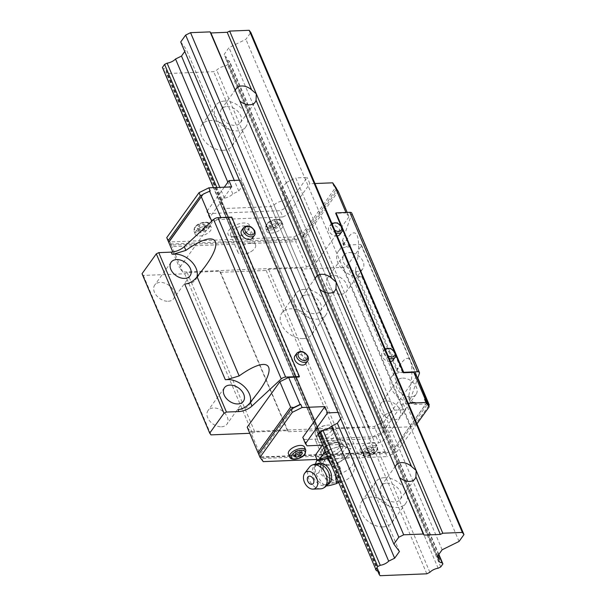 <?xml version="1.0" encoding="UTF-8"?>
<svg xmlns="http://www.w3.org/2000/svg" width="606" height="606" viewBox="0 0 606 606"><rect width="100%" height="100%" fill="white"/><g stroke="black" fill="none" stroke-linecap="round" stroke-linejoin="round"><path stroke-width="0.45" stroke-dasharray="3.03 2.27" d="M384.454 477.657A18.453 12.718 -144.3 0 1 403.028 486.709A18.453 12.718 -144.3 0 1 405.77 503.328A18.453 12.718 -144.3 0 1 397.112 507.472A18.453 12.718 -144.3 0 1 378.545 498.42A18.453 12.718 -144.3 0 1 375.803 481.8A18.453 12.718 -144.3 0 1 384.454 477.657M383.159 526.894A18.453 12.718 35.7 0 0 391.817 522.751A18.453 12.718 35.7 0 0 389.075 506.131A18.453 12.718 35.7 0 0 370.508 497.079A18.453 12.718 35.7 0 0 361.85 501.223A18.453 12.718 35.7 0 0 364.592 517.85A18.453 12.718 35.7 0 0 383.159 526.894M386.787 483.149A11.65 8.037 -144.3 0 1 398.513 488.868A11.65 8.037 -144.3 0 1 400.248 499.367A11.65 8.037 -144.3 0 1 394.779 501.98A11.65 8.037 -144.3 0 1 383.053 496.261A11.65 8.037 -144.3 0 1 381.318 485.77A11.65 8.037 -144.3 0 1 386.787 483.149M224.599 101.058A18.453 12.718 -144.3 0 1 243.165 110.103A18.453 12.718 -144.3 0 1 245.915 126.73A18.453 12.718 -144.3 0 1 237.257 130.873A18.453 12.718 -144.3 0 1 218.683 121.821A18.453 12.718 -144.3 0 1 215.941 105.202A18.453 12.718 -144.3 0 1 224.599 101.058M223.303 150.296A18.453 12.718 35.7 0 0 231.962 146.152A18.453 12.718 35.7 0 0 229.212 129.525A18.453 12.718 35.7 0 0 210.646 120.48A18.453 12.718 35.7 0 0 201.987 124.624A18.453 12.718 35.7 0 0 204.73 141.243A18.453 12.718 35.7 0 0 223.303 150.296M226.932 106.55A11.65 8.037 -144.3 0 1 238.658 112.261A11.65 8.037 -144.3 0 1 240.393 122.76A11.65 8.037 -144.3 0 1 234.923 125.381A11.65 8.037 -144.3 0 1 223.197 119.662A11.65 8.037 -144.3 0 1 221.463 109.163A11.65 8.037 -144.3 0 1 226.932 106.55M304.53 289.357A18.453 12.718 -144.3 0 1 323.096 298.41A18.453 12.718 -144.3 0 1 325.839 315.029A18.453 12.718 -144.3 0 1 317.18 319.173A18.453 12.718 -144.3 0 1 298.614 310.12A18.453 12.718 -144.3 0 1 295.872 293.501A18.453 12.718 -144.3 0 1 304.53 289.357M303.235 338.595A18.453 12.718 35.7 0 0 311.885 334.451A18.453 12.718 35.7 0 0 309.143 317.832A18.453 12.718 35.7 0 0 290.577 308.78A18.453 12.718 35.7 0 0 281.919 312.923A18.453 12.718 35.7 0 0 284.661 329.543A18.453 12.718 35.7 0 0 303.235 338.595M306.863 294.849A11.65 8.037 -144.3 0 1 318.589 300.561A11.65 8.037 -144.3 0 1 320.324 311.06A11.65 8.037 -144.3 0 1 314.855 313.681A11.65 8.037 -144.3 0 1 303.121 307.962A11.65 8.037 -144.3 0 1 301.394 297.463A11.65 8.037 -144.3 0 1 306.863 294.849M340.64 418.685L342.163 416.564L339.042 412.398L240.461 180.164L243.589 184.322L238.779 191.019L232.818 193.958A7.999 3.833 -23 0 1 224.402 198.109L221.872 199.359L219.69 202.396L220.546 203.533A7.999 3.833 -23 0 1 223.455 205.093A7.999 3.833 -23 0 1 223.273 207.169L224.281 208.509L270.943 206.623L274.003 205.116A7.999 3.833 -23 0 1 282.275 201.04L284.865 199.76L287.047 196.723L286.214 195.609A7.999 3.833 -23 0 1 283.222 194.041A7.999 3.833 -23 0 1 283.434 191.913L281.464 189.292L286.274 182.595L384.855 414.837L380.045 421.534L382.015 424.147A7.999 3.833 157 0 0 381.803 426.283A7.999 3.833 157 0 0 384.795 427.851L385.628 428.957L383.439 431.995L380.848 433.275A7.999 3.833 157 0 0 372.584 437.358L369.524 438.865L322.862 440.751L321.854 439.411A7.999 3.833 157 0 0 322.036 437.335A7.999 3.833 157 0 0 319.12 435.775L213.426 187.64M221.872 199.359L216.842 187.504M162.408 67.448L163.264 68.584A7.999 3.833 -23 0 1 166.173 70.144A7.999 3.833 -23 0 1 165.991 72.22L166.998 73.561L213.66 71.675L216.721 70.167A7.999 3.833 -23 0 1 224.985 66.092L227.583 64.812L229.765 61.774L228.932 60.661A7.999 3.833 -23 0 1 225.94 59.093A7.999 3.833 -23 0 1 226.152 56.964L224.182 54.343L228.992 47.647L245.9 39.307L250.823 32.451M376.402 570.723L163.264 68.584M377.697 570.973L165.991 72.22M380.144 575.7L166.998 73.561M426.806 573.814L213.66 71.675M429.866 572.306L216.721 70.167M438.13 568.223L224.985 66.092M440.721 566.943L227.583 64.812M438.85 554.354L229.765 61.774M438.623 554.672L228.932 60.661M437.865 555.732L226.152 56.964M437.327 556.482L224.182 54.343M442.138 549.786L228.992 47.647M459.045 541.446L245.9 39.307M180.724 41.943L186.307 49.374L184.777 51.495M399.445 551.513L186.307 49.374M238.779 191.019L234.272 180.414M232.818 193.958L227.841 182.239M224.402 198.109L219.842 187.383M221.485 426.783A11.65 8.037 35.7 0 0 226.955 424.17A11.65 8.037 35.7 0 0 225.22 413.671A11.65 8.037 35.7 0 0 213.494 407.959A11.65 8.037 35.7 0 0 208.025 410.573A11.65 8.037 35.7 0 0 209.759 421.072A11.65 8.037 35.7 0 0 221.485 426.783M168.203 301.25A11.65 8.037 35.7 0 0 173.672 298.637A11.65 8.037 35.7 0 0 171.937 288.138A11.65 8.037 35.7 0 0 160.211 282.419A11.65 8.037 35.7 0 0 154.742 285.04A11.65 8.037 35.7 0 0 156.477 295.539A11.65 8.037 35.7 0 0 168.203 301.25M340.913 294.258A11.65 8.037 35.7 0 0 346.382 291.645A11.65 8.037 35.7 0 0 344.647 281.146A11.65 8.037 35.7 0 0 332.921 275.435A11.65 8.037 35.7 0 0 327.452 278.048A11.65 8.037 35.7 0 0 329.187 288.547A11.65 8.037 35.7 0 0 340.913 294.258M351.707 252.747A11.65 8.037 35.7 0 0 349.336 252.581A11.65 8.037 35.7 0 0 343.867 255.194A11.65 8.037 35.7 0 0 345.602 265.693A11.65 8.037 35.7 0 0 357.328 271.412A11.65 8.037 35.7 0 0 362.797 268.791A11.65 8.037 35.7 0 0 361.85 259.33A11.65 8.037 35.7 0 0 351.707 252.747M394.203 419.799A11.65 8.037 35.7 0 0 399.672 417.178A11.65 8.037 35.7 0 0 397.937 406.679A11.65 8.037 35.7 0 0 386.211 400.967A11.65 8.037 35.7 0 0 380.742 403.581A11.65 8.037 35.7 0 0 382.477 414.08A11.65 8.037 35.7 0 0 394.203 419.799M402.626 378.114A11.65 8.037 -144.3 0 1 414.352 383.833A11.65 8.037 -144.3 0 1 416.087 394.332A11.65 8.037 -144.3 0 1 412.769 396.597A11.65 8.037 -144.3 0 1 410.618 396.945A11.65 8.037 -144.3 0 1 398.892 391.226A11.65 8.037 -144.3 0 1 397.157 380.735A11.65 8.037 -144.3 0 1 402.626 378.114M271.238 233.113A8.742 4.189 157 0 0 279.919 229.947A8.742 4.189 157 0 0 282.979 224.553A8.742 4.189 157 0 0 278.631 222.834A8.742 4.189 157 0 0 269.95 225.993A8.742 4.189 157 0 0 266.89 231.386A8.742 4.189 157 0 0 271.238 233.113M371.879 442.516A8.742 4.189 -23 0 1 376.228 444.243A8.742 4.189 -23 0 1 373.167 449.637A8.742 4.189 -23 0 1 364.494 452.796A8.742 4.189 -23 0 1 360.138 451.069A8.742 4.189 -23 0 1 363.199 445.683A8.742 4.189 -23 0 1 371.879 442.516M199.548 236.014A8.742 4.189 157 0 0 208.229 232.848A8.742 4.189 157 0 0 211.289 227.462A8.742 4.189 157 0 0 206.934 225.735A8.742 4.189 157 0 0 198.26 228.894A8.742 4.189 157 0 0 195.2 234.287A8.742 4.189 157 0 0 199.548 236.014M304.538 447.145A8.742 4.189 -23 0 1 301.477 452.538A8.742 4.189 -23 0 1 292.796 455.697A8.742 4.189 -23 0 1 288.448 453.97M250.816 243.051A9.552 4.575 157 0 0 241.332 246.513A9.552 4.575 157 0 0 237.991 252.399A9.552 4.575 157 0 0 242.748 254.293A9.552 4.575 157 0 0 245.612 253.869A9.552 4.575 157 0 0 251.331 251.437A9.552 4.575 157 0 0 255.573 244.938A9.552 4.575 157 0 0 250.816 243.051M235.476 237.158A9.552 4.575 157 0 0 247.854 230.712A9.552 4.575 157 0 0 248.301 227.811A9.552 4.575 157 0 0 243.544 225.924A9.552 4.575 157 0 0 234.06 229.379A9.552 4.575 157 0 0 230.719 235.272A9.552 4.575 157 0 0 233.121 236.969A9.552 4.575 157 0 0 235.476 237.158M233.863 236.696A11.65 5.583 157 0 0 248.968 228.833A11.65 5.583 157 0 0 243.71 222.985A11.65 5.583 157 0 0 229.939 229.121A11.65 5.583 157 0 0 230.992 236.461A11.65 5.583 157 0 0 233.863 236.696M327.278 453.447A9.552 4.575 157 0 0 336.762 449.985A9.552 4.575 157 0 0 340.11 444.092A9.552 4.575 157 0 0 337.709 442.403A9.552 4.575 157 0 0 335.353 442.206A9.552 4.575 157 0 0 322.975 448.652A9.552 4.575 157 0 0 322.528 451.561A9.552 4.575 157 0 0 327.278 453.447M336.966 442.668A11.65 5.583 -23 0 1 339.837 442.903A11.65 5.583 -23 0 1 340.883 450.25A11.65 5.583 -23 0 1 327.111 456.379A11.65 5.583 -23 0 1 321.862 450.531A11.65 5.583 -23 0 1 336.966 442.668A11.65 5.583 157 0 0 325.392 446.887A11.65 5.583 157 0 0 321.309 454.076A11.65 5.583 157 0 0 327.111 456.379A11.65 5.583 157 0 0 338.686 452.159A11.65 5.583 157 0 0 342.769 444.971A11.65 5.583 157 0 0 336.966 442.668M320.013 436.312A9.552 4.575 157 0 0 329.49 432.858A9.552 4.575 157 0 0 332.838 426.965A9.552 4.575 157 0 0 328.081 425.079A9.552 4.575 157 0 0 325.217 425.495A9.552 4.575 157 0 0 319.498 427.927A9.552 4.575 157 0 0 315.256 434.426A9.552 4.575 157 0 0 320.013 436.312M390.499 361.502A6.658 4.59 -144.3 0 1 389.991 361.547A6.658 4.59 -144.3 0 1 383.287 358.275A6.658 4.59 -144.3 0 1 382.295 352.275A6.658 4.59 -144.3 0 1 385.416 350.783A6.658 4.59 -144.3 0 1 392.127 354.048A6.658 4.59 -144.3 0 1 393.112 360.047M337.209 235.969A6.658 4.59 -144.3 0 1 336.701 236.007A6.658 4.59 -144.3 0 1 329.997 232.742A6.658 4.59 -144.3 0 1 329.005 226.742A6.658 4.59 -144.3 0 1 332.133 225.243A6.658 4.59 -144.3 0 1 338.837 228.515A6.658 4.59 -144.3 0 1 339.83 234.514M294.963 355.813A6.658 4.59 -144.3 0 1 298.084 354.313A6.658 4.59 -144.3 0 1 304.788 357.585A6.658 4.59 -144.3 0 1 305.78 363.585M241.673 230.272A6.658 4.59 -144.3 0 1 244.801 228.78A6.658 4.59 -144.3 0 1 251.505 232.045A6.658 4.59 -144.3 0 1 252.497 238.052M258.664 454.182L259.466 455.257L258.777 454.023M293.418 407.997L259.466 455.257M210.184 190.966L202.836 194.587M211.706 221.235L212.168 222.334L179.535 267.769L182.77 272.071L306.598 267.064L295.811 241.642L297.591 238.862L295.145 240.074L171.309 245.082L170.498 244.006L171.975 246.65L295.811 241.642M220.804 217.546L220.993 217.978L212.168 222.334M172.831 251.975L179.535 267.769M427.025 402.589L393.082 449.857L395.529 448.645L427.836 403.664M427.503 401.642L393.082 449.857M394.862 447.077L384.075 421.655L374.273 426.488L250.437 431.502L247.203 427.192M416.708 376.22L384.075 421.655M416.951 423.821L396.862 451.781L395.529 448.645M336.769 188.724L336.444 189.186L337.254 190.261L304.939 235.234L302.492 236.446L305.606 236.81L338.246 191.367M334.02 185.951L336.444 189.186L302.492 236.446M345.943 212.479L346.124 212.918L335.694 213.335M347.185 212.426L349.033 216.789L346.124 212.918M304.939 235.234L303.614 232.098L335.921 187.118M337.254 190.261L336.375 188.201M306.598 267.064L316.4 262.224L349.033 216.789M316.4 262.224L305.606 236.81M170.498 244.006L297.591 238.862M171.309 245.082L169.975 241.945L293.812 236.931L303.614 232.098M295.145 240.074L293.812 236.931M182.77 272.071L171.975 246.65M385.727 453.477L388.181 452.273L385.06 451.909L261.231 456.924L261.898 458.492L385.727 453.477L387.06 456.613L316.961 459.454M261.088 457.416L388.181 452.273M396.862 451.781L387.06 456.613M385.06 451.909L374.273 426.488M261.231 456.924L250.437 431.502M294.016 456.091L293.152 454.053L294.857 454.924M300.727 452.311L301.568 451.144L299.25 449.963L295.046 451.409L293.152 454.053M302.432 453.19L301.568 451.144M300.121 452L299.25 449.963M295.91 453.447L295.046 451.409M364.842 451.144L367.153 452.334L371.364 450.887L373.258 448.243L370.948 447.061L366.736 448.508L364.842 451.144L365.713 453.19L367.607 450.546L371.811 449.099L374.122 450.288L372.228 452.924L368.024 454.379L365.713 453.19M368.024 454.379L367.153 452.334M372.228 452.924L371.364 450.887M374.122 450.288L373.258 448.243M371.811 449.099L370.948 447.061M367.607 450.546L366.736 448.508M200.063 227.644L204.275 226.197L206.585 227.379L204.684 230.022L200.48 231.469L198.17 230.288L200.063 227.644L199.2 225.606L197.306 228.242L199.616 229.432L203.821 227.985L205.714 225.341L203.404 224.152L199.2 225.606M203.404 224.152L204.275 226.197M205.714 225.341L206.585 227.379M203.821 227.985L204.684 230.022M199.616 229.432L200.48 231.469M197.306 228.242L198.17 230.288M271.761 224.743L275.965 223.296L278.275 224.478L276.381 227.121L272.17 228.568L269.859 227.386L271.761 224.743L270.89 222.705L268.996 225.341L271.306 226.53L275.51 225.076L277.412 222.44L275.101 221.251L270.89 222.705M275.101 221.251L275.965 223.296M277.412 222.44L278.275 224.478M275.51 225.076L276.381 227.121M271.306 226.53L272.17 228.568M268.996 225.341L269.859 227.386M286.274 182.595L295.751 177.922L394.324 410.164L384.855 414.837M243.589 184.322L342.163 416.564M281.464 189.292L380.045 421.534M283.434 191.913L382.015 424.147M286.214 195.609L384.795 427.851M287.047 196.723L385.628 428.957M284.865 199.76L383.439 431.995M282.275 201.04L380.848 433.275M274.003 205.116L372.584 437.358M270.943 206.623L369.524 438.865M224.281 208.509L322.862 440.751M223.273 207.169L321.854 439.411M220.546 203.533L319.12 435.775M219.69 202.396L318.271 434.638M224.273 187.201L206.866 211.433L208.487 213.592L280.177 210.691L285.078 208.267L307.212 177.46L295.751 177.922M240.461 180.164L239.408 180.202M394.324 410.164L405.785 409.701L383.659 440.509L378.758 442.925L322.748 445.19M408.202 403.217L403.126 403.422L405.785 409.701M340.731 225.197L342.511 229.379M394.021 350.73L395.794 354.919M314.953 183.535L309.871 183.739L307.212 177.46M231.666 186.906L209.532 217.713L211.146 219.864L208.487 213.592M209.532 217.713L206.866 211.433M211.146 219.864L282.843 216.963L280.177 210.691M282.843 216.963L287.744 214.547L285.078 208.267M287.744 214.547L309.871 183.739M403.126 403.422L380.992 434.229L383.659 440.509M380.992 434.229L376.091 436.646L378.758 442.925M376.091 436.646L304.401 439.555L307.06 445.827M304.401 439.555L302.78 437.396M337.989 412.444L339.042 412.398M263.231 461.628L261.898 458.492M166.741 237.635L169.975 241.945M231.75 217.1L231.416 217.562L220.993 217.978M231.416 217.562L299.091 376.985M351.745 213.092A3.886 1.863 -23 0 1 351.738 213.895L342.617 240.241A11.65 5.583 157 0 0 342.602 242.658A11.65 5.583 157 0 0 348.405 244.96L360.805 244.453L361.615 245.528L347.329 265.413L343.413 267.344L302.023 269.019L301.22 267.943L268.632 269.261L266.178 270.473L220.561 272.321L219.751 271.238L187.163 272.564L184.709 273.768L143.327 275.442L142.031 273.723M428.722 405.747L415.004 424.844L411.088 426.775L369.698 428.45L368.887 427.374L336.307 428.692L333.853 429.896L288.229 431.745L287.426 430.669L254.838 431.987L252.384 433.199L249.801 433.305M360.805 244.453L417.655 378.394L410.292 399.665A11.65 5.583 157 0 0 410.277 402.081A11.65 5.583 157 0 0 416.08 404.384L427.942 403.907M347.821 238.037L338.345 251.232A18.453 12.718 -144.3 0 0 341.095 267.852A18.453 12.718 -144.3 0 0 359.661 276.904L361.926 276.813A11.65 5.583 -23 0 1 359.797 276.715L355.722 273.564L355.411 270.39C362.062 241.476 357.82 223.409 347.821 238.037L344.208 243.983L343.867 245.635L347.14 246.9A11.65 5.583 157 0 0 349.268 246.998L347.14 246.9M338.345 251.232A18.453 12.718 -144.3 0 1 347.003 247.089M400.43 372.432A11.65 5.583 157 0 0 402.558 372.531L400.293 372.622L397.15 371.167L355.722 273.564M401.111 363.577L391.635 376.765A18.453 12.718 -144.3 0 0 394.377 393.385A18.453 12.718 -144.3 0 0 412.951 402.437L415.208 402.346A11.65 5.583 -23 0 1 413.08 402.248L409.012 399.104L408.702 395.923C415.345 367.016 411.103 348.942 401.111 363.577L397.491 369.516L397.15 371.167M196.95 276.942A18.453 12.718 -144.3 0 1 195.609 279.752A18.453 12.718 -144.3 0 1 186.951 283.896L184.686 283.987M250.24 402.475A18.453 12.718 -144.3 0 1 248.892 405.285A18.453 12.718 -144.3 0 1 240.234 409.429L237.969 409.52M391.635 376.765A18.453 12.718 -144.3 0 1 400.293 372.622M361.615 245.528L417.814 377.939M347.329 265.413L415.004 424.844M343.413 267.344L411.088 426.775M302.023 269.019L369.698 428.45M301.22 267.943L368.887 427.374M268.632 269.261L336.307 428.692M266.178 270.473L333.853 429.896M220.561 272.321L288.229 431.745M219.751 271.238L287.426 430.669M187.163 272.564L254.838 431.987M184.709 273.768L252.384 433.199M143.327 275.442L211.002 434.873M321.271 442.615A11.65 5.583 157 0 0 332.838 438.396A11.65 5.583 157 0 0 336.921 431.207A11.65 5.583 157 0 0 333.989 429.139A11.65 5.583 157 0 0 331.118 428.904A11.65 5.583 157 0 0 316.014 436.767A11.65 5.583 157 0 0 315.468 440.312A11.65 5.583 157 0 0 321.271 442.615M321.46 439.289A9.272 4.439 157 0 0 332.414 434.411A9.272 4.439 157 0 0 331.58 428.563A9.272 4.439 157 0 0 329.293 428.381A9.272 4.439 157 0 0 317.279 434.638A9.272 4.439 157 0 0 321.46 439.289M317.211 460.045L322.498 463.984A15.536 7.446 157 0 0 328.134 464.946A15.536 7.446 157 0 0 335.535 463.454A15.536 7.446 157 0 0 347.738 455.273A15.536 7.446 157 0 0 349.003 449.728A15.536 7.446 157 0 0 346.905 447.622A15.536 7.446 157 0 0 341.269 446.66A15.536 7.446 157 0 0 333.868 448.152L330.278 449.394L324.71 449.811M322.49 445.205L339.618 438.971L348.867 443.721L341.284 454.273L324.46 460.083L326.46 464.794L331.936 464.696L339.133 462.211L346.117 457.53L349.359 453.015L350.866 448.432L348.882 448.637L344.928 446.607A16.006 7.666 157 0 0 341.466 446.387A16.006 7.666 157 0 0 337.466 446.91L333.868 448.152A15.536 7.446 157 0 0 325.778 452.334M320.4 458.704A15.536 7.446 157 0 0 320.4 461.87A15.536 7.446 157 0 0 322.498 463.984L324.475 464.999A16.006 7.666 157 0 0 327.937 465.219A16.006 7.666 157 0 0 331.936 464.696M344.928 446.607L341.617 443.683L337.466 446.91M337.686 477.49A9.991 6.825 62.8 0 1 324.634 471.748C321.066 461.287 323.536 457.856 332.035 461.446A9.991 6.825 62.8 0 1 337.686 477.49M327.71 456.886L330.308 456.735L336.413 461.56L340.231 468.294L340.883 470.423L339.451 482.073C337.716 481.861 334.148 482.603 328.74 484.285L325.142 477.808L318.817 472.725C320.915 467.188 321.18 462.598 319.597 458.947M336.686 461.863A13.377 9.143 62.8 0 1 340.799 470.029A13.377 9.143 62.8 0 1 337.05 481.687A13.377 9.143 62.8 0 1 325.377 477.611A13.377 9.143 62.8 0 1 322.498 459.984A13.377 9.143 62.8 0 1 336.466 461.62A13.377 9.143 62.8 0 1 336.686 461.863M335.595 475.46L337.322 469.794L331.368 465.499M327.672 484.414A11.537 7.886 62.8 0 1 324.18 484.694L327.058 484.376L328.937 482.338A11.522 7.87 62.8 0 1 328.331 483.353A11.522 7.87 62.8 0 1 316.18 481.649A11.522 7.87 62.8 0 1 313.764 466.385A11.522 7.87 62.8 0 1 319.559 464.113M320.619 488.83A12.817 8.757 62.8 0 1 311.984 484.292A12.817 8.757 62.8 0 1 309.295 467.309M340.231 468.294L337.322 469.794M330.308 456.735L328.126 457.856M315.468 464.075L314.802 467.082L315.908 474.225L323.006 484.035L326.452 485.823M318.817 472.725L315.908 474.225M328.74 484.285L325.831 485.785M339.451 482.073L338.587 482.512M341.284 454.273L343.284 458.984M348.867 443.721L350.866 448.432M339.618 438.971L341.617 443.683M322.793 444.774L324.793 449.485M319.324 459.09L318.112 459.719M324.475 464.999L326.46 464.794M324.46 460.083L315.211 455.333M319.96 458.84A16.006 7.666 157 0 0 320.521 462.969M330.278 449.394A16.006 7.666 157 0 0 325.68 452.106M339.133 462.211A16.006 7.666 157 0 0 346.117 457.53M349.359 453.015A16.006 7.666 157 0 0 348.882 448.637M269.943 230.053A8.742 4.189 157 0 0 280.964 224.614A8.742 4.189 157 0 0 281.684 221.501A8.742 4.189 157 0 0 277.328 219.773A8.742 4.189 157 0 0 266.307 225.212A8.742 4.189 157 0 0 265.587 228.326A8.742 4.189 157 0 0 269.943 230.053M266.928 224.144A7.477 3.583 157 0 0 270.041 228.288A7.477 3.583 157 0 0 279.472 223.637A7.477 3.583 157 0 0 276.359 219.493A7.477 3.583 157 0 0 266.928 224.144M362.153 451.015A8.742 4.189 157 0 0 361.441 454.129A8.742 4.189 157 0 0 365.789 455.856A8.742 4.189 157 0 0 376.818 450.417A8.742 4.189 157 0 0 377.53 447.304A8.742 4.189 157 0 0 373.175 445.577A8.742 4.189 157 0 0 362.153 451.015M366.759 456.136A7.477 3.583 157 0 0 376.19 451.485A7.477 3.583 157 0 0 373.076 447.334A7.477 3.583 157 0 0 363.645 451.993A7.477 3.583 157 0 0 366.759 456.136M198.253 232.954A8.742 4.189 157 0 0 209.275 227.515A8.742 4.189 157 0 0 209.987 224.402A8.742 4.189 157 0 0 205.639 222.675A8.742 4.189 157 0 0 194.609 228.114A8.742 4.189 157 0 0 193.897 231.227A8.742 4.189 157 0 0 198.253 232.954M195.238 227.045A7.477 3.583 157 0 0 198.351 231.189A7.477 3.583 157 0 0 207.782 226.538A7.477 3.583 157 0 0 204.669 222.394A7.477 3.583 157 0 0 195.238 227.045M289.744 457.03A8.742 4.189 157 0 0 294.099 458.757A8.742 4.189 157 0 0 305.121 453.318A8.742 4.189 157 0 0 305.833 450.205M395.044 357.366A6.658 4.59 35.7 0 0 395.218 353.253A6.658 4.59 35.7 0 0 387.348 348.094A6.658 4.59 35.7 0 0 384.219 349.594A6.658 4.59 35.7 0 0 384.045 353.707A6.658 4.59 35.7 0 0 389.181 358.396M385.621 350.01A5.333 3.674 35.7 0 0 385.727 352.874A5.333 3.674 35.7 0 0 388.014 355.654M341.754 231.833A6.658 4.59 35.7 0 0 341.935 227.72A6.658 4.59 35.7 0 0 334.058 222.561A6.658 4.59 35.7 0 0 330.937 224.061A6.658 4.59 35.7 0 0 330.755 228.174A6.658 4.59 35.7 0 0 335.891 232.863M332.33 224.478A5.333 3.674 35.7 0 0 332.436 227.341A5.333 3.674 35.7 0 0 334.732 230.121M307.704 360.903A6.658 4.59 35.7 0 0 307.886 356.79A6.658 4.59 35.7 0 0 300.015 351.631A6.658 4.59 35.7 0 0 296.887 353.124M254.422 235.363A6.658 4.59 35.7 0 0 254.603 231.257A6.658 4.59 35.7 0 0 246.725 226.099A6.658 4.59 35.7 0 0 243.597 227.591M361.926 276.813L402.558 372.531M355.411 270.39L397.491 369.516M342.617 240.241L344.208 243.983M351.738 213.895L419.413 373.326M408.702 395.923L410.292 399.665M348.405 244.96L349.268 246.998M415.208 402.346L416.08 404.384M323.006 484.035L324.18 484.694A11.537 7.886 62.8 0 1 315.84 477.551A11.537 7.886 62.8 0 1 314.878 466.612A11.537 7.886 62.8 0 1 315.552 465.446A11.537 7.886 62.8 0 1 317.135 463.931M324.634 471.748A15.536 7.446 157 0 0 324.793 472.233A15.536 7.446 157 0 0 332.535 475.301A15.536 7.446 157 0 0 352.131 465.628A15.536 7.446 157 0 0 353.404 460.09A15.536 7.446 157 0 0 345.662 457.015A15.536 7.446 157 0 0 332.035 461.446M391.817 522.751L405.77 503.328M400.248 499.367L415.019 478.801M231.962 146.152L245.915 126.73M240.393 122.76L255.164 102.194M311.885 334.451L325.839 315.029M320.324 311.06L335.095 290.494M301.394 297.463L316.165 276.897M281.919 312.923L295.872 293.501M221.463 109.163L236.234 88.597M201.987 124.624L215.941 105.202M381.318 485.77L396.097 465.203M361.85 501.223L375.803 481.8M166.173 70.144L379.318 572.284M225.94 59.093L439.085 561.232M243.37 401.316L226.955 424.17M190.087 275.783L173.672 298.637M362.797 268.791L346.382 291.645M416.087 394.332L399.672 417.178M282.979 224.553L281.684 221.501C280.442 217.221 269.556 219.614 266.337 224.432L265.587 228.326L266.89 231.386M360.138 451.069L361.441 454.129C362.676 458.409 373.561 456.007 376.78 451.197L377.53 447.304L376.228 444.243M211.289 227.462L209.987 224.402C208.752 220.122 197.859 222.523 194.647 227.333L193.897 231.227L195.2 234.287M255.573 244.938L248.301 227.811M247.854 230.712L248.968 228.833M337.709 442.403L339.837 442.903M340.11 444.092L332.838 426.965M385.075 348.73L382.295 352.275M331.785 223.197L329.005 226.742M325.217 425.495L322.157 426.238L319.498 427.927M322.528 451.561L315.256 434.426M322.975 448.652L321.862 450.531M233.121 236.969L230.992 236.461M237.991 252.399L230.719 235.272M245.612 253.869L248.672 253.126L251.331 251.437M381.803 426.283L283.222 194.041M322.036 437.335L223.455 205.093M205.078 266.557L195.609 279.752M343.867 245.635L342.602 242.658M258.368 392.09L248.892 405.285M397.157 380.735L380.742 403.581M343.867 255.194L327.452 278.048M171.157 262.186L154.742 285.04M224.44 387.719L208.025 410.573M410.277 402.081L409.012 399.104M314.802 467.082L316.809 464.454M342.769 444.971L336.921 431.207M331.58 428.563L333.989 429.139M320.4 461.87L324.793 472.233A15.536 15.536 0 0 0 351.715 475.225A15.536 15.536 0 0 0 353.404 460.09L349.003 449.728M340.799 470.029L340.883 470.423M317.279 434.638L316.014 436.767M321.309 454.076L315.468 440.312"/><path stroke-width="0.91" d="M398.793 537.227L403.694 534.81L423.246 534.022L395.203 467.128A11.65 8.037 -144.3 0 1 396.097 465.203A11.65 8.037 -144.3 0 1 401.558 462.583A11.65 8.037 -144.3 0 1 411.497 466.468L416.155 470.461L415.913 476.877A11.65 8.037 -144.3 0 1 415.019 478.801A11.65 8.037 -144.3 0 1 409.558 481.414A11.65 8.037 -144.3 0 1 399.619 477.536L315.271 278.821A11.65 8.037 -144.3 0 1 316.165 276.897A11.65 8.037 -144.3 0 1 321.635 274.283A11.65 8.037 -144.3 0 1 331.565 278.162L336.224 282.161L335.982 288.57A11.65 8.037 -144.3 0 1 335.095 290.494A11.65 8.037 -144.3 0 1 329.626 293.115A11.65 8.037 -144.3 0 1 319.688 289.229L235.348 90.521A11.65 8.037 -144.3 0 1 236.234 88.597A11.65 8.037 -144.3 0 1 241.703 85.984A11.65 8.037 -144.3 0 1 251.641 89.862L256.3 93.862L256.058 100.27A11.65 8.037 -144.3 0 1 255.164 102.194A11.65 8.037 -144.3 0 1 249.695 104.815A11.65 8.037 -144.3 0 1 239.764 100.929L210.1 31.883L190.549 32.671L185.648 35.087L180.724 41.943L393.87 544.082L398.793 537.227L185.648 35.087M315.271 278.821L239.764 100.929M395.203 467.128L319.688 289.229M331.565 278.162L256.058 100.27M423.246 534.022L424.056 535.098L440.35 534.439L442.797 533.227L256.3 93.862L229.651 31.088L227.205 32.3L210.911 32.959L210.1 31.883M411.497 466.468L335.982 288.57M251.641 89.862L227.205 32.3M235.348 90.521L210.911 32.959M424.056 535.098L399.619 477.536M216.842 187.504L164.59 64.41L162.408 67.448L213.426 187.64M442.797 533.227L462.348 532.439L463.969 534.59L459.045 541.446L442.138 549.786L437.327 556.482L439.297 559.096A7.999 3.833 157 0 0 439.085 561.232A7.999 3.833 157 0 0 442.077 562.8L442.91 563.906L440.721 566.943L438.13 568.223A7.999 3.833 157 0 0 429.866 572.306L426.806 573.814L380.144 575.7L379.136 574.359A7.999 3.833 157 0 0 379.318 572.284A7.999 3.833 157 0 0 376.402 570.723L318.271 434.638L320.453 431.593L322.975 430.351A7.999 3.833 157 0 0 331.391 426.2L337.353 423.261L340.64 418.685M375.553 569.587L377.735 566.549L320.453 431.593M379.136 574.359L377.697 570.973M442.91 563.906L438.85 554.354M442.077 562.8L438.623 554.672M439.297 559.096L437.865 555.732M463.969 534.59L250.823 32.451L249.21 30.3L229.651 31.088M462.348 532.439L249.21 30.3M440.35 534.439L415.913 476.877M403.694 534.81L190.549 32.671M377.735 566.549L380.257 565.3A7.999 3.833 157 0 0 388.681 561.148L394.642 558.209L399.445 551.513L393.87 544.082M184.777 51.495L181.497 56.07L175.535 59.009A7.999 3.833 -23 0 1 167.112 63.16L164.59 64.41M394.642 558.209L337.353 423.261M234.272 180.414L181.497 56.07M388.681 561.148L331.391 426.2M227.841 182.239L175.535 59.009M380.257 565.3L322.975 430.351M219.842 187.383L167.112 63.16M229.909 385.105A11.65 8.037 -144.3 0 1 241.635 390.817A11.65 8.037 -144.3 0 1 243.37 401.316A11.65 8.037 -144.3 0 1 237.9 403.937A11.65 8.037 -144.3 0 1 235.529 403.77A11.65 8.037 -144.3 0 1 225.387 397.188A11.65 8.037 -144.3 0 1 224.44 387.719A11.65 8.037 -144.3 0 1 229.909 385.105M176.626 259.573A11.65 8.037 -144.3 0 1 188.352 265.284A11.65 8.037 -144.3 0 1 190.087 275.783A11.65 8.037 -144.3 0 1 184.618 278.404A11.65 8.037 -144.3 0 1 172.892 272.685A11.65 8.037 -144.3 0 1 171.157 262.186A11.65 8.037 -144.3 0 1 174.467 259.921A11.65 8.037 -144.3 0 1 176.626 259.573M289.744 457.03L288.448 453.97A8.742 4.189 -23 0 1 291.509 448.584A8.742 4.189 -23 0 1 300.19 445.418A8.742 4.189 -23 0 1 304.538 447.145L305.833 450.205A8.742 4.189 157 0 0 301.485 448.478A8.742 4.189 157 0 0 290.456 453.917A8.742 4.189 157 0 0 289.744 457.03C290.986 461.31 301.871 458.909 305.091 454.099L305.833 450.205M389.181 358.396A6.658 4.59 35.7 0 0 391.915 358.858A6.658 4.59 35.7 0 0 395.044 357.366L393.112 360.047A6.658 4.59 -144.3 0 1 390.499 361.502M335.891 232.863A6.658 4.59 35.7 0 0 338.633 233.325A6.658 4.59 35.7 0 0 341.754 231.833L339.83 234.514A6.658 4.59 -144.3 0 1 337.209 235.969M305.78 363.585A6.658 4.59 -144.3 0 1 302.652 365.077A6.658 4.59 -144.3 0 1 295.948 361.812A6.658 4.59 -144.3 0 1 294.963 355.813L296.887 353.124A6.658 4.59 35.7 0 0 296.705 357.237A6.658 4.59 35.7 0 0 304.583 362.396A6.658 4.59 35.7 0 0 307.704 360.903L305.78 363.585M252.497 238.052A6.658 4.59 -144.3 0 1 249.369 239.544A6.658 4.59 -144.3 0 1 242.665 236.279A6.658 4.59 -144.3 0 1 241.673 230.272L243.597 227.591A6.658 4.59 35.7 0 0 243.423 231.704A6.658 4.59 35.7 0 0 251.293 236.863A6.658 4.59 35.7 0 0 254.422 235.363L252.497 238.052M258.777 454.023L257.997 452.614L290.63 407.179L293.751 407.543L290.971 409.209L258.664 454.182L259.997 457.325L292.304 412.345L302.106 407.512L324.914 406.588L327.581 412.868L337.989 412.444M290.971 409.209L292.304 412.345M290.63 407.179L279.843 381.757L288.661 377.409L299.091 376.985L299.417 376.531L285.631 377.091A3.886 1.863 -23 0 0 281.26 378.917L251.952 406.073A11.65 5.583 157 0 1 238.84 411.557L226.439 412.057L223.985 413.269L209.706 433.146L211.002 434.873L249.801 433.305M257.997 452.614L247.203 427.192L279.843 381.757M168.885 241.855L203.161 194.132L168.741 242.347L168.074 240.779L200.381 195.799L199.056 192.663L166.741 237.635L168.074 240.779M202.836 194.587L200.381 195.799M203.161 194.132L210.184 190.966L208.85 187.822L199.056 192.663M201.381 196.912L211.706 221.235M209.532 190.988L220.804 217.546M168.741 242.347L172.831 251.975M427.025 402.589L427.359 402.134L425.253 399.331L424.601 399.362L427.836 403.664L429.169 406.808L416.951 423.821M427.359 402.134L416.708 376.22L413.8 372.342L425.253 399.331M347.185 212.426L338.246 191.367L334.671 185.928L345.943 212.479M336.375 188.201L332.686 182.815L314.953 183.535M294.857 454.924L295.463 455.235L299.667 453.788L300.727 452.311M296.326 457.28L294.016 456.091L295.91 453.447L300.121 452L302.432 453.19L300.538 455.826L296.326 457.28L295.463 455.235M300.538 455.826L299.667 453.788M239.408 180.202L229 180.626L224.273 187.201M408.202 403.217L425.935 402.498L429.169 406.808M424.601 399.362L425.935 402.498M395.794 354.919L403.369 372.766L413.8 372.342M403.369 372.766L403.702 372.311L417.481 371.751A3.886 1.863 -23 0 1 419.42 372.516L351.745 213.092A3.886 1.863 -23 0 0 349.813 212.32L336.027 212.88L335.694 213.335L340.731 225.197M342.511 229.379L394.021 350.73M332.686 182.815L334.02 185.951L334.671 185.928M208.85 187.822L231.666 186.906L229 180.626M322.748 445.19L307.06 445.827L305.447 443.675L327.581 412.868M324.914 406.588L302.78 437.396L305.447 443.675M316.961 459.454L263.231 461.628L259.997 457.325M293.751 407.543L300.121 404.399L288.661 377.409M300.121 404.399L300.773 404.369L302.106 407.512M209.706 433.146L142.031 273.723L156.31 253.838L158.764 252.634L171.165 252.134A11.65 5.583 157 0 0 184.277 246.65L213.592 219.486A3.886 1.863 -23 0 1 217.963 217.66L231.75 217.1L299.417 376.531M293.418 407.997L300.773 404.369M427.942 403.907L429.283 404.959L428.722 405.747M419.42 372.516A3.886 1.863 -23 0 1 419.413 373.326L417.648 378.424L428.48 403.884M171.165 252.134L172.028 254.172A11.65 5.583 157 0 0 174.43 253.891L185.868 250.392C215.032 229.454 225.765 238.484 205.078 266.557L197.079 276.798C194.503 280.207 191.17 282.51 187.08 283.706A11.65 5.583 -23 0 1 184.686 283.987L225.318 379.704L227.576 379.614A18.453 12.718 -144.3 0 1 244.672 387.037A18.453 12.718 -144.3 0 1 250.24 402.475M172.028 254.172L174.293 254.081A18.453 12.718 -144.3 0 1 191.39 261.504A18.453 12.718 -144.3 0 1 196.95 276.942M158.764 252.634L226.439 412.057M225.318 379.704A11.65 5.583 157 0 0 227.712 379.424L239.158 375.925C268.314 354.987 279.048 364.024 258.368 392.09L250.361 402.331C247.793 405.74 244.46 408.043 240.37 409.239A11.65 5.583 -23 0 1 237.969 409.52L238.84 411.557M336.027 212.88L403.702 372.311M417.814 377.939L429.283 404.959M156.31 253.838L223.985 413.269M331.368 465.499L327.391 458.227C321.771 460.03 318.203 460.765 316.688 460.446L315.468 464.075M325.831 485.785C327.346 486.103 330.914 485.368 336.535 483.565L335.595 475.46M316.809 464.454L319.559 464.113A11.522 7.87 62.8 0 1 325.914 468.097A11.522 7.87 62.8 0 1 328.937 482.338A12.817 12.817 0 0 1 323.263 488.148A12.817 8.757 62.8 0 1 320.619 488.83L312.961 489.118A9.416 6.431 62.8 0 1 306.621 485.785A9.416 6.431 62.8 0 1 304.757 473.165A9.416 6.431 62.8 0 1 314.575 474.71A9.416 6.431 62.8 0 1 317.703 483.982A9.416 6.431 62.8 0 1 312.961 489.118M309.295 467.309A12.817 8.757 62.8 0 1 309.446 467.112A12.817 8.757 62.8 0 1 311.529 465.355A12.817 8.757 62.8 0 1 322.816 469.211A12.817 8.757 62.8 0 1 325.505 486.186A12.817 8.757 62.8 0 1 323.263 488.148M313.34 483.444A4.34 2.962 62.8 0 1 308.765 482.8A4.34 2.962 62.8 0 1 307.856 477.051A4.34 2.962 62.8 0 1 312.431 477.695A4.34 2.962 62.8 0 1 313.34 483.444M328.126 457.856L327.391 458.227M316.688 460.446L319.597 458.947L327.71 456.886M338.587 482.512L336.535 483.565M324.793 449.485L323.286 454.076L319.324 459.09M318.112 459.719L317.211 460.045L315.211 455.333L322.49 445.205M325.778 452.334A15.536 7.446 157 0 0 321.665 456.333A15.536 7.446 157 0 0 320.4 458.704M325.68 452.106A16.006 7.666 157 0 0 323.286 454.076M295.061 459.037A7.477 3.583 157 0 0 304.5 454.386A7.477 3.583 157 0 0 301.387 450.243A7.477 3.583 157 0 0 291.948 454.894A7.477 3.583 157 0 0 295.061 459.037M388.014 355.654A5.333 3.674 35.7 0 0 392.021 357.002A5.333 3.674 35.7 0 0 394.665 352.518A5.333 3.674 35.7 0 0 390.044 348.601A5.333 3.674 35.7 0 0 385.621 350.01M334.732 230.121A5.333 3.674 35.7 0 0 338.739 231.469A5.333 3.674 35.7 0 0 341.383 226.977A5.333 3.674 35.7 0 0 336.762 223.061A5.333 3.674 35.7 0 0 332.33 224.478M307.333 356.048A5.333 3.674 35.7 0 0 301.03 351.927A5.333 3.674 35.7 0 0 298.387 356.411A5.333 3.674 35.7 0 0 304.689 360.54A5.333 3.674 35.7 0 0 307.333 356.048M254.043 230.515A5.333 3.674 35.7 0 0 247.748 226.386A5.333 3.674 35.7 0 0 245.104 230.878A5.333 3.674 35.7 0 0 251.399 234.999A5.333 3.674 35.7 0 0 254.043 230.515M197.079 276.798L239.158 375.925M184.277 246.65L185.868 250.392M250.361 402.331L251.952 406.073M213.592 219.486L281.26 378.917M217.963 217.66L285.631 377.091M349.813 212.32L417.481 371.751M317.135 463.931A11.537 7.886 62.8 0 1 327.725 467.158A11.537 7.886 62.8 0 1 330.141 482.444A11.537 7.886 62.8 0 1 327.672 484.414M395.044 357.366C395.862 356.684 395.96 355.154 395.332 352.775L390.665 348.374L385.075 348.73M341.754 231.833C342.579 231.151 342.67 229.621 342.042 227.242L337.375 222.841L331.785 223.197M307.704 360.903C308.53 360.214 308.628 358.691 307.992 356.313C304.492 351.238 300.796 350.177 296.887 353.124M254.422 235.363C255.24 234.681 255.338 233.151 254.709 230.78C251.21 225.705 247.506 224.637 243.597 227.591M304.757 473.165L309.446 467.112M319.559 464.113A12.817 12.817 0 0 0 311.529 465.355"/></g></svg>
